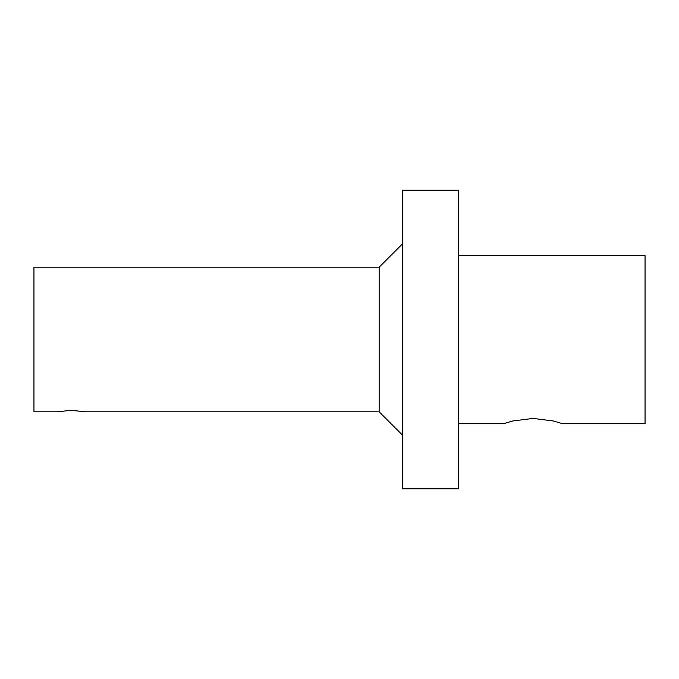 <?xml version="1.0" encoding="UTF-8"?>
<svg xmlns="http://www.w3.org/2000/svg" width="679" height="679" viewBox="0 0 679 679"><rect width="100%" height="100%" fill="white"/><g stroke="black" fill="none" stroke-linecap="round" stroke-linejoin="round"><path stroke-width="1.02" d="M379.154 411.805L379.154 267.195L33.95 267.195L33.95 411.805L56.807 411.805L71.27 410.345L85.732 411.805L379.154 411.805L402.477 435.129M458.452 423.467L504.404 423.467L512.806 420.98L533.091 418.417L553.377 420.98L561.779 423.467L645.05 423.467L645.05 255.533L458.452 255.533M402.477 190.222L402.477 488.778L458.452 488.778L458.452 190.222L402.477 190.222M379.154 267.195L402.477 243.871"/></g></svg>
